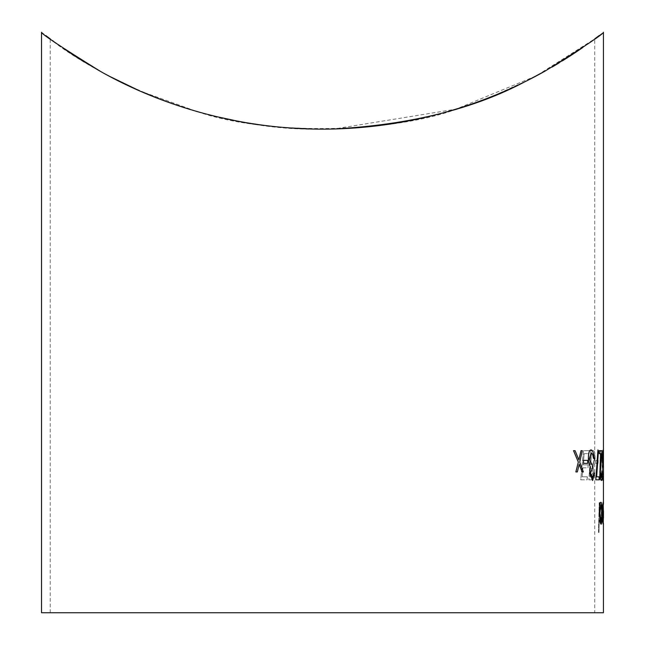<?xml version="1.0" encoding="UTF-8"?>
<svg xmlns="http://www.w3.org/2000/svg" width="645" height="645" viewBox="0 0 645 645"><rect width="100%" height="100%" fill="white"/><g stroke="black" fill="none" stroke-linecap="round" stroke-linejoin="round"><path stroke-width="0.48" stroke-dasharray="3.23 2.42" d="M603.309 458.901L603.422 480.307M41.53 32.25L45.819 35.564M74.498 55.776L50.213 38.877C73.909 59.517 188.929 131.999 322.476 129.153L333.368 129.024M525.941 81.206L551.975 67.145M559.296 62.783L562.295 60.944M578.597 50.374L580.847 48.827M582.185 47.907L594.738 38.877L594.738 612.75L50.213 612.75L594.738 612.75M599.189 35.523L603.18 32.435M603.422 504.438L603.422 510.896L603.139 502.205M603.244 524.248L603.422 510.896M603.422 517.943L603.422 523.28M41.53 612.75L603.422 612.75M603.26 521.603L602.833 517.895M602.753 508.558L603.204 504.817M587.289 476.816L587.071 479.807L580.758 479.807L583.459 450.653L589.272 450.653L589.03 453.645L584.176 453.645L583.144 464.851L588.167 464.851L587.942 467.843L582.878 467.843L582.096 476.816L587.337 476.816L582.096 476.816M590.659 479.807L588.853 479.807L590.893 450.653L593.142 450.653C594.553 450.71 595.182 453.467 595.037 458.926L593.166 466.375L593.714 472.583C593.239 477.784 592.223 480.194 590.659 479.807L590.699 479.807C592.263 480.203 593.287 477.792 593.763 472.583L593.714 472.583M598.141 460.369L598.012 463.36L595.601 463.36L595.762 460.369L598.189 460.369L595.762 460.369M600.39 450.653L599.866 479.807L598.963 479.807L598.762 476.816L599.536 476.816L600.39 450.653L599.536 476.816M602.809 478.969L601.995 458.78L602.857 449.904L603.212 458.837L602.406 467.19L602.857 478.969L602.406 467.19M602.374 463.36L603.107 463.36L603.083 460.369L602.325 460.369M601.374 480.549C602.011 480.017 602.285 476.776 602.204 470.834L601.946 470.834M599.334 453.645L601.35 453.645M601.374 477.558L600.342 471.648L601.97 450.653M595.762 479.807L599.382 479.807L599.302 476.816L596.657 476.816L598.383 451.153L597.899 449.904M592.578 480.549L594.577 473.075L593.9 473.075M593.505 458.498L594.198 458.498C593.666 453.008 592.61 450.146 591.014 449.904M591.215 452.895L589.216 459.063L592.295 465.23L592.441 468.222L590.465 472.987L592.481 477.558M583.604 463.36L587.724 463.36L587.539 460.369L583.403 460.369M582.048 471.955L583.298 471.955L579.694 462.094L582.241 450.653L580.96 450.653M575.848 471.955L577.299 471.955L579.21 464.344M578.863 459.837L575.034 450.653L573.526 450.653M601.511 502.576L601.632 513.452C601.632 519.733 601.229 523.329 600.422 524.248L599.213 519.854L598.939 532.472L598.455 532.472L599.189 502.576L599.632 502.576L599.374 515.992L600.398 521.636L601.221 517.443L601.511 502.576L601.342 512.598M603.373 508.083L603.019 504.817L602.414 512.662L603.381 512.662L603.301 520.055L602.898 524.248L602.309 520.281L602.172 513.17L603.059 502.205L603.414 508.083L603.059 502.205M601.221 524.248L602.083 520.725L602.269 513.17C602.18 506.414 601.712 502.761 600.866 502.205M139.207 90.679L197.128 111.577C267.57 136.216 394.675 133.257 459.788 107.973M473.333 103.458L487.048 98.403M494.272 95.533L528.4 79.972M545.098 71.071C559.07 63.089 570.019 56.333 577.968 50.794M579.718 49.609L580.202 49.278M582.854 47.44L594.738 38.877L536.293 75.876L455.983 109.158L334.094 129M331.353 129.065L313.575 129.065M288.234 127.863L281.405 127.299M267.675 125.848L239.73 121.574M214.882 116.269L200.748 112.593M196.04 111.263L180.737 106.546M166.733 101.716L137.861 90.082M123.26 83.302L115.802 79.593M105.498 74.183L99.661 70.966M79.754 59.13L77.118 57.461M50.383 39.006L52.406 40.506M53.745 41.482L64.008 48.762M73.256 54.97L83.253 61.315M84.439 62.041L109.078 76.094M599.89 513.154L600.963 504.817M601.237 521.636L599.842 513.154M603.107 502.205L602.172 513.17M602.22 513.17L602.309 520.281M602.357 520.281L602.898 524.248M602.946 524.248L603.301 520.055M603.349 520.055L603.381 512.662M603.422 512.662L602.414 512.662M602.462 512.662L603.019 504.817M603.067 504.817L603.309 509.3M603.357 509.3L603.414 508.083M603.357 515.282L602.97 521.636L602.454 515.282L603.357 515.282L602.406 515.282L602.922 521.636L603.309 515.282M601.382 512.598L601.221 517.443M601.269 517.443L600.398 521.636M600.447 521.636L599.374 515.992M599.415 515.992L599.439 510.276M599.487 510.276L599.632 502.576M599.673 502.576L599.189 502.576M599.237 502.576L598.455 532.472M598.504 532.472L598.939 532.472M598.987 532.472L599.213 519.854M599.261 519.854L600.422 524.248M600.463 524.248C601.277 523.329 601.68 519.733 601.68 513.452L601.632 513.452M601.68 513.452L601.801 502.576M603.357 458.901L603.398 466.891M603.438 466.891L603.277 473.067M603.317 473.067L603.462 480.549M603.47 477.413L603.43 473.091M603.462 477.558L603.381 473.091M603.422 461.796L603.422 453.137M603.422 464.037L603.47 465.23M603.454 452.895L603.373 458.813M603.422 458.813L603.422 458.039M602.68 467.472L603.212 458.837M603.26 458.837L602.857 449.904M602.906 449.904L601.995 458.78M602.035 458.78L602.14 467.246M602.18 467.246L602.648 480.549M602.696 480.549L602.857 478.969M602.873 452.895L602.688 464.481L602.285 458.676L602.873 452.895L602.245 458.676L602.64 464.481L602.825 452.895M599.584 476.816L598.762 476.816M598.81 476.816L598.963 479.807M599.012 479.807L599.866 479.807M599.915 479.807L600.761 450.653M595.803 460.369L595.601 463.36M595.649 463.36L598.012 463.36M598.06 463.36L598.189 460.369M593.763 472.583L593.166 466.375M593.207 466.375L595.037 458.926M595.077 458.926C595.23 453.491 594.601 450.734 593.182 450.653L593.142 450.653M593.182 450.653L590.893 450.653M590.941 450.653L588.853 479.807M588.893 479.807L590.699 479.807M593.061 472.527L591.03 476.816L589.933 476.816L590.546 467.472L591.078 467.472L593.061 472.527L591.038 467.472L590.506 467.472L589.885 476.816L590.981 476.816L593.013 472.527M591.497 453.645L592.562 453.645L594.432 458.926L592.86 464.134L591.272 464.481L590.747 464.481L591.457 453.645L590.707 464.481L592.811 464.134L594.384 458.926L592.521 453.645L591.457 453.645M582.137 476.816L582.878 467.843M582.927 467.843L587.942 467.843M587.99 467.843L588.167 464.851M588.216 464.851L583.144 464.851M583.193 464.851L584.176 453.645M584.225 453.645L589.03 453.645M589.078 453.645L589.272 450.653M589.312 450.653L583.459 450.653M583.507 450.653L580.758 479.807M580.806 479.807L587.071 479.807M587.119 479.807L587.337 476.816M50.213 612.75L50.213 38.877"/><path stroke-width="0.97" d="M603.422 480.549L603.446 449.904L603.414 480.549M603.422 523.28L603.422 612.75L41.53 612.75L41.53 32.25C41.078 33.717 60.888 46.867 100.975 71.7C141.884 94.815 220.792 129.395 324.064 129.145C427.296 128.621 504.866 93.888 545.38 70.918C584.402 46.617 603.752 33.725 603.422 32.25L603.422 450.395M45.819 35.564L50.383 39.006M333.368 129.024C410.002 124.856 474.196 108.916 525.941 81.206M551.975 67.145L559.296 62.783M562.295 60.944L572.333 54.551M572.567 54.398L578.597 50.374M580.847 48.827L582.185 47.907M594.738 38.877L599.189 35.523M603.422 480.307L603.422 504.438M602.696 519.257L603.293 524.248L602.696 519.257L602.873 517.895L603.285 521.636L603.462 513.283L603.244 521.636M603.156 504.817L603.414 513.283M602.575 507.115L603.188 502.205L603.293 524.248M602.325 460.369L602.422 463.36L602.325 460.369M599.955 471.882C600.205 477.268 600.68 480.154 601.374 480.549L601.422 480.549C600.729 480.186 600.261 477.3 600.003 471.882L601.301 453.645M599.229 450.653L599.334 453.645L599.229 450.653L601.93 450.653M599.278 450.653L601.97 450.653L600.39 471.648L601.374 477.558L601.995 470.834L601.334 477.558M596.706 476.816L599.342 476.816L599.431 479.807L595.811 479.807L597.939 449.904L598.423 451.153L596.657 476.816M597.939 449.904L595.811 479.807M589.635 472.978L592.626 480.549L589.635 472.978L590.393 466.98L589.248 464.489L588.369 459.313C588.304 453.29 589.183 450.154 591.014 449.904L591.054 449.904C592.65 450.129 593.706 452.992 594.238 458.498L593.505 458.498L592.674 454.475L591.175 452.895M593.553 458.498L592.715 454.475L591.215 452.895L589.264 459.063L592.336 465.23L592.489 468.222L590.514 472.987L592.481 477.558L593.948 473.075L592.433 477.558M583.403 460.369L583.652 463.36L583.403 460.369M579.178 464.271L582.096 471.955L579.226 464.271L577.34 471.955L575.848 471.955L578.323 462.094L573.526 450.653L575.082 450.653L578.896 459.909L581.008 450.653L578.847 459.909M600.035 520.741L601.269 524.248L600.035 520.741L599.415 513.17C599.423 506.39 599.906 502.737 600.866 502.205L600.914 502.205C601.753 502.737 602.22 506.39 602.317 513.17L602.124 520.725L601.269 524.248M459.788 107.973L473.333 103.458M487.048 98.403L494.272 95.533M528.4 79.972L545.098 71.071M577.968 50.794L579.718 49.609M580.202 49.278L582.854 47.44M334.094 129L331.353 129.065M313.575 129.065L288.234 127.863M281.405 127.299L267.675 125.848M239.73 121.574L214.882 116.269M200.748 112.593L196.04 111.263M180.737 106.546L166.733 101.716M137.861 90.082L123.26 83.302M115.802 79.593L105.498 74.183M99.661 70.966L79.754 59.13M77.118 57.461L74.498 55.776M52.406 40.506L53.745 41.482M64.008 48.762L73.256 54.97M83.253 61.315L84.439 62.041M109.078 76.094L139.207 90.679M600.076 520.741L599.415 513.17M599.455 513.17C599.463 506.406 599.947 502.745 600.914 502.205M602.067 513.154L600.963 504.817L599.89 513.154L601.237 521.636L602.067 513.154L601.188 521.636M600.914 504.817L602.019 513.154M603.462 513.283L603.204 504.817L602.793 508.558M602.624 507.115L603.188 502.205M602.736 519.257L602.873 517.895M575.896 471.955L578.323 462.094M578.372 462.094L573.566 450.653M581.008 450.653L582.29 450.653L579.742 462.094L583.346 471.955L582.096 471.955M583.443 460.369L587.587 460.369L587.772 463.36L583.652 463.36M593.948 473.075L594.617 473.075L592.626 480.549M589.683 472.978L590.393 466.98M590.441 466.98L589.248 464.489M589.296 464.489L588.369 459.313M588.409 459.313C588.345 453.298 589.232 450.162 591.054 449.904M601.995 470.834L602.245 470.834C602.333 476.752 602.051 479.993 601.422 480.549M600.003 471.882L600.543 461.425M600.592 461.425L601.35 453.645L599.382 453.645M602.374 460.369L603.131 460.369L603.156 463.36L602.422 463.36M603.446 449.904L603.422 461.796M603.462 480.549L603.47 477.413M603.454 468.73L603.462 477.558M603.422 453.137L603.422 464.037M603.422 458.813L603.454 452.895M603.47 517.943L603.47 510.896M603.47 465.182L603.47 468.222"/></g></svg>
